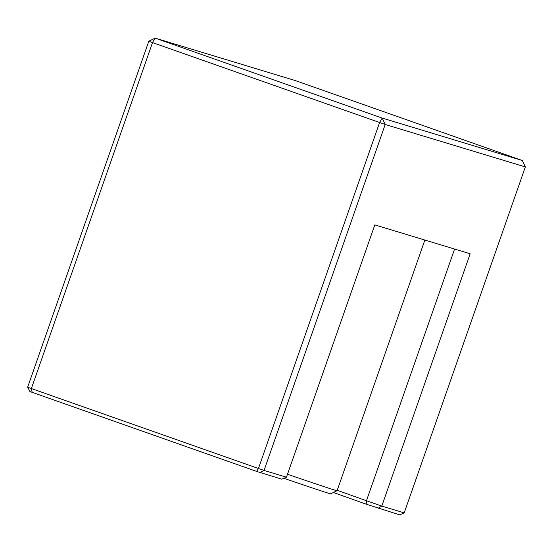 <?xml version="1.0" encoding="UTF-8"?>
<svg xmlns="http://www.w3.org/2000/svg" width="553" height="553" viewBox="0 0 553 553"><rect width="100%" height="100%" fill="white"/><g stroke="black" fill="none" stroke-linecap="round" stroke-linejoin="round"><path stroke-width="0.83" d="M287.498 474.253A127.791 1.092 19.3 0 0 337.081 490.691L330.659 493.788A122.752 1.051 -160.7 0 1 283.876 478.283M385.206 124.487L264.058 470.437L286.454 477.218L374.816 224.898L422.492 239.331L470.161 253.772L381.798 506.092L404.202 512.873L525.35 166.923L385.206 124.487L152.517 42.602L31.369 388.552L258.445 468.509L379.593 122.552L382.206 118.079L522.35 160.522L295.281 80.565L155.137 38.122L382.206 118.079L385.206 124.487M286.454 477.218L281.767 479.161L256.675 471.419L29.91 391.545L27.65 387.197L148.798 41.24L152.517 42.602L155.137 38.122L148.798 41.24M404.202 512.873L399.715 514.878L366.224 504.184A276.604 2.364 19.3 0 0 333.362 492.488M337.219 490.324A273.244 2.336 -160.7 0 1 366.459 500.735L454.594 249.057M337.081 490.691A127.791 1.092 19.3 0 0 337.095 490.684L424.863 240.05M27.65 387.197L31.369 388.552L32.178 392.367M256.675 471.419L258.445 468.509L264.058 470.437L260.097 472.594M525.35 166.923L522.35 160.522M366.224 504.184L366.459 500.735L381.798 506.092L378.045 508.311"/></g></svg>
